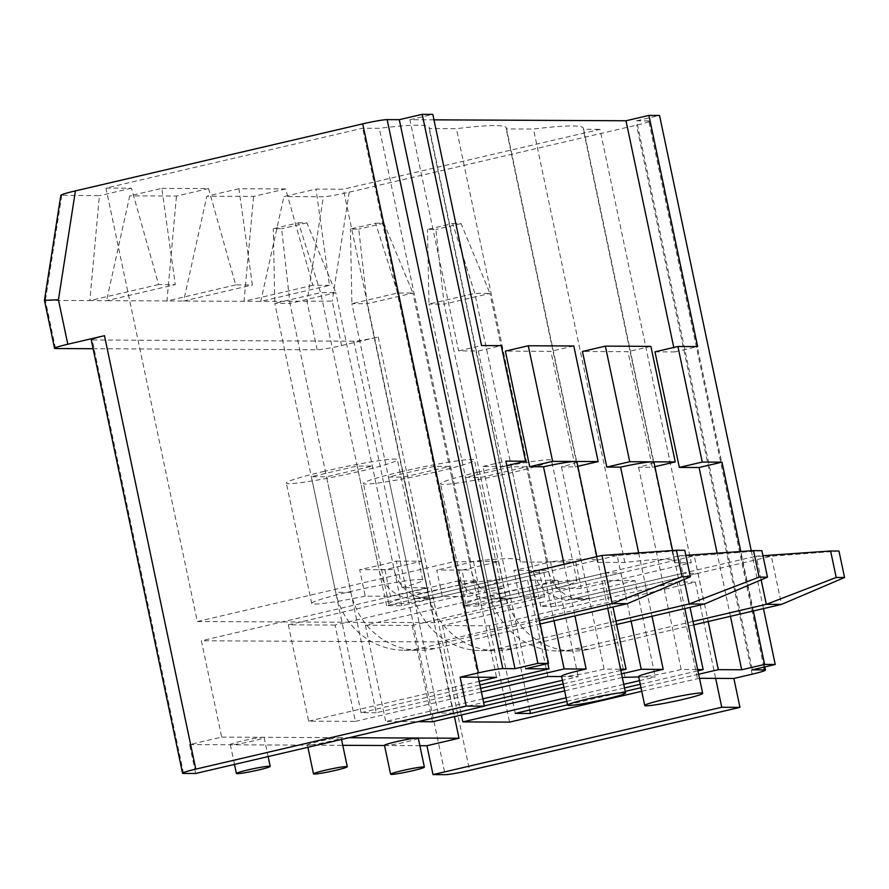 <?xml version="1.0" encoding="UTF-8"?>
<svg xmlns="http://www.w3.org/2000/svg" width="889" height="889" viewBox="0 0 889 889"><rect width="100%" height="100%" fill="white"/><g stroke="black" fill="none" stroke-linecap="round" stroke-linejoin="round"><path stroke-width="0.67" stroke-dasharray="4.45 3.33" d="M564.048 564.282L574.927 615.888M576.861 461.769A29.604 2.011 -11.9 0 1 561.459 466.847L575.239 466.914L550.88 351.333L505.363 351.111M561.459 466.847L604.087 669.117L620.566 669.195M605.765 572.905L463.691 606.042L478.871 606.109L620.944 572.972L605.765 572.905L612.954 607.02M620.944 572.972L631.09 621.133M638.658 552.88L652.015 616.255M653.948 462.136A29.604 2.011 -11.9 0 1 638.546 467.214L652.337 467.281L627.978 351.7L582.451 351.477M638.546 467.214L681.174 669.484L697.665 669.561M682.852 573.272L540.779 606.409L555.958 606.476L698.032 573.338L682.852 573.272L690.042 607.387M698.032 573.338L708.177 621.5M730.436 616.31L717.123 553.158M654.982 351.833L674.718 351.922L673.773 347.443M433.965 119.837L409.907 119.726L458.624 350.888L478.349 350.988L502.707 466.569L482.971 466.469L525.599 668.739M528.677 572.538L386.604 605.676L401.784 605.742L543.846 572.605L528.677 572.538L547.857 663.55M543.846 572.605L554.003 620.766M604.087 669.117A29.604 2.011 -11.9 0 1 599.631 670.184A29.604 2.011 -11.9 0 1 563.026 676.562L578.194 676.629L562.415 680.307M482.871 698.865L385.715 721.524L417.797 721.679M622.311 677.462L564.648 690.909M335.064 625.056L288.325 624.834L308.627 721.157L355.367 721.379L335.064 625.056L527.555 580.161L557.903 580.306L365.423 625.2L412.163 625.423L604.642 580.528L634.99 580.684L655.293 676.996L638.713 676.918M681.174 669.484A29.604 2.011 -11.9 0 1 676.718 670.55A29.604 2.011 -11.9 0 1 640.113 676.929A29.604 2.011 -11.9 0 1 638.646 676.618M621.555 673.884L563.893 687.33M484.349 705.888L453.334 713.122L438.166 713.045L483.627 702.443M563.17 683.885L620.833 670.439M557.903 580.306L578.194 676.629M365.423 625.2L385.715 721.524M561.626 676.551L563.026 676.562A29.604 2.011 -11.9 0 1 561.559 676.251M527.555 580.161L547.846 676.485M288.325 624.834L476.226 581.017L458.013 580.928L201.381 640.78L221.672 737.103L189.59 744.582L195.68 773.474M634.99 580.684L442.511 625.567L489.25 625.789L677.151 581.973L695.354 582.062L438.722 641.914L201.381 640.78M412.163 625.423L432.454 721.746M604.642 580.528L624.934 676.851M442.511 625.567L461.358 715M566.104 697.798L623.767 684.352M639.502 680.674L655.293 676.996M489.25 625.789L509.553 722.112M566.86 701.377L624.523 687.93M640.258 684.263L697.921 670.806M699.499 678.296L641.736 691.286M698.643 674.251L640.98 687.697M625.245 691.375L567.582 704.821M573.794 345.988L550.88 351.333M577.817 466.314L575.239 466.914M438.166 713.045L388.437 477.071L403.606 477.137L449.434 466.447L434.265 466.381L388.437 477.071M463.691 606.042L434.265 466.381M478.871 606.109L449.434 466.447M453.334 713.122L403.606 477.137M401.484 471.67A56.729 3.856 168.1 0 0 363.423 483.46A56.729 3.856 168.1 0 0 416.963 476.115A56.729 3.856 168.1 0 0 474.448 460.058A56.729 3.856 168.1 0 0 401.484 471.67M480.66 688.397L376.247 712.756L326.519 476.771L372.347 466.08L357.167 466.014L311.339 476.693L326.519 476.771M401.784 605.742L372.347 466.08M515.253 713.411L465.525 477.437L480.705 477.504L526.532 466.814L511.353 466.747L465.525 477.437M540.779 606.409L511.353 466.747M376.247 712.756L361.067 712.678L479.938 684.952M308.627 721.157L479.182 681.374M355.367 721.379L481.416 691.975M478.571 472.037A56.729 3.856 168.1 0 0 440.511 483.827A56.729 3.856 168.1 0 0 494.062 476.482A56.729 3.856 168.1 0 0 551.536 460.424A56.729 3.856 168.1 0 0 478.571 472.037M556.092 588.329L550.513 561.837A56.729 3.856 -11.9 0 1 513.842 570.394L519.432 596.875A56.729 3.856 -11.9 0 1 465.892 604.22A56.729 3.856 -11.9 0 1 520.598 588.751A56.729 3.856 -11.9 0 1 576.905 580.828A56.729 3.856 -11.9 0 1 556.092 588.329L581.306 588.451L691.298 562.793L599.964 129.361L343.321 189.213L316.006 189.09L283.924 196.569L260.733 301.404L332.197 301.093L341.565 345.543A19.736 1.345 -11.9 0 1 317.162 349.788L93.112 348.721M482.971 466.469L505.885 461.124M502.707 466.569L506.83 465.603M341.565 345.543L378.225 336.987A19.736 1.345 -11.9 0 1 353.822 341.232L445.167 774.663M478.349 350.988L501.263 345.643M458.624 350.888L481.538 345.543M409.907 119.726L432.821 114.381M674.718 351.922L697.632 346.577M550.513 561.837L575.728 561.959L539.067 570.505L544.646 596.997L434.654 622.656L197.314 621.522L105.98 188.079L362.623 128.227L379.314 128.305A228.54 15.546 -11.9 0 1 429.265 127.616A228.54 15.546 -11.9 0 1 429.087 128.549L456.401 128.672A228.54 15.546 -11.9 0 1 506.352 127.983A228.54 15.546 -11.9 0 1 506.174 128.916L533.489 129.038A228.54 15.546 -11.9 0 1 583.44 128.349A228.54 15.546 -11.9 0 1 583.273 129.283L599.964 129.361M197.314 621.522L453.957 561.659L362.623 128.227M753.35 610.965L740.815 551.502M763.884 667.128L648.759 120.871A19.736 1.345 -11.9 0 1 649.737 121.071A19.736 1.345 -11.9 0 1 636.502 125.171L349.188 192.18C336.853 194.969 328.252 196.491 323.374 196.758L283.924 196.569M648.759 120.871L636.624 120.804L752.316 669.828M636.624 120.804L659.538 115.459M751.272 550.78L763.462 608.609M442.333 596.508A56.729 3.856 -11.9 0 1 388.793 603.853A56.729 3.856 -11.9 0 1 443.511 588.385A56.729 3.856 -11.9 0 1 499.818 580.461A56.729 3.856 -11.9 0 1 479.004 587.962L504.219 588.074L467.558 596.63L442.333 596.508L436.755 570.027L461.969 570.138L467.558 596.63M544.646 596.997L519.432 596.875M453.957 561.659L470.648 561.737A228.54 15.546 -11.9 0 1 520.598 561.048A228.54 15.546 -11.9 0 1 520.421 561.981L547.746 562.104A228.54 15.546 -11.9 0 1 597.686 561.415A228.54 15.546 -11.9 0 1 597.519 562.348L624.834 562.481A228.54 15.546 -11.9 0 1 674.784 561.781A228.54 15.546 -11.9 0 1 674.607 562.715L691.298 562.793M365.246 596.141A56.729 3.856 -11.9 0 1 311.706 603.487A56.729 3.856 -11.9 0 1 366.424 588.018A56.729 3.856 -11.9 0 1 422.731 580.095A56.729 3.856 -11.9 0 1 401.906 587.596L427.131 587.707L390.471 596.263L365.246 596.141L359.667 569.649A56.729 3.856 -11.9 0 0 396.327 561.103L401.906 587.596M324.396 471.303A56.729 3.856 168.1 0 0 286.336 483.083A56.729 3.856 168.1 0 0 339.876 475.748A56.729 3.856 168.1 0 0 397.361 459.691A56.729 3.856 168.1 0 0 324.396 471.303M105.98 188.079L131.472 188.201L158.598 284.558L175.289 284.636L161.82 188.346L129.738 195.836L106.547 300.671L260.733 301.404L329.475 285.369L316.006 189.09M434.654 622.656L343.321 189.213M161.82 188.346L208.559 188.568L235.685 284.924L252.376 285.002L238.908 188.724L285.647 188.946L312.784 285.291L329.475 285.369M674.607 562.715L583.273 129.283M520.421 561.981L429.087 128.549M547.746 562.104L456.401 128.672M597.519 562.348L506.174 128.916M624.834 562.481L533.489 129.038M183.545 773.419L92.2 339.987L353.822 341.232M384.537 745.515L419.864 745.682M189.59 744.582L342.776 745.315M61.752 195.513L45.395 300.382L89.856 300.593L99.39 195.691L60.841 195.28M575.728 561.959L581.306 588.451M92.2 339.987A19.736 1.345 -11.9 0 1 91.223 339.776M158.598 284.558L89.856 300.593L106.547 300.671L175.289 284.636M285.647 188.946L253.576 196.425L206.837 196.202L183.634 301.038L252.376 285.002M238.908 188.724L206.837 196.202M312.784 285.291L244.031 301.327L253.576 196.425M470.648 561.737L379.314 128.305M208.559 188.568L176.478 196.058L129.738 195.836M131.472 188.201L99.39 195.691M361.067 712.678L311.339 476.693M386.604 605.676L357.167 466.014M235.685 284.924L166.943 300.96L176.478 196.058M55.54 348.532L45.395 300.382L44.45 300.349M476.226 581.017L496.529 677.329M458.013 580.928L478.315 677.24M231.173 744.782A17.269 1.178 -11.9 0 1 230.318 744.604A17.269 1.178 -11.9 0 1 244.408 740.448A17.269 1.178 -11.9 0 1 263.255 737.303A17.269 1.178 -11.9 0 1 264.111 737.481A17.269 1.178 -11.9 0 1 250.02 741.637A17.269 1.178 -11.9 0 1 231.173 744.782M221.672 737.103L349.055 737.703M308.261 745.149A17.269 1.178 -11.9 0 1 307.405 744.971A17.269 1.178 -11.9 0 1 321.496 740.815A17.269 1.178 -11.9 0 1 340.343 737.67A17.269 1.178 -11.9 0 1 341.198 737.848A17.269 1.178 -11.9 0 1 327.108 742.004A17.269 1.178 -11.9 0 1 308.261 745.149M438.722 641.914L454.457 716.612M418.286 738.214A17.269 1.178 -11.9 0 1 404.206 742.371A17.269 1.178 -11.9 0 1 385.348 745.515A17.269 1.178 -11.9 0 1 384.504 745.338M695.354 582.062L715.656 678.374M529.7 710.044L480.705 477.504M555.958 606.476L526.532 466.814M654.904 466.681L652.337 467.281M650.892 346.354L627.978 351.7M396.327 561.103L421.553 561.226L384.881 569.771L359.667 569.649M421.553 561.226L427.131 587.707M384.881 569.771L390.471 596.263M461.969 570.138L498.64 561.592L473.415 561.47A56.729 3.856 -11.9 0 1 436.755 570.027M498.64 561.592L504.219 588.074M473.415 561.47L479.004 587.962M677.151 581.973L697.443 678.285M539.067 570.505L513.842 570.394M693.731 624.878L589.018 649.292A73.998 70.409 90.3 0 1 573.449 651.048A73.998 70.409 90.3 0 1 505.052 593.085L444.167 304.127L489.995 293.448L548.346 570.36L533.178 570.282A36.994 35.204 90.3 0 0 567.371 599.264A36.994 35.204 90.3 0 0 575.161 598.386L756.183 556.17L771.352 556.236L781.509 604.398M692.998 621.433L573.85 649.226A73.998 70.409 90.3 0 1 558.27 650.981A73.998 70.409 90.3 0 1 489.883 593.019L428.987 304.06L444.167 304.127L435.832 229.473L427.487 229.429L452.701 223.55L474.815 293.37L533.178 570.282M838.972 551.024L771.352 556.236L590.329 598.464A36.994 35.204 90.3 0 1 582.539 599.342A36.994 35.204 90.3 0 1 548.346 570.36M761.162 579.828L756.183 556.17L762.94 555.703M452.701 223.55L461.047 223.595L489.995 293.448L474.815 293.37L428.987 304.06L427.487 229.429M461.047 223.595L435.832 229.473M616.633 624.5L511.931 648.926A73.998 70.409 90.3 0 1 496.362 650.681A73.998 70.409 90.3 0 1 427.965 592.719L367.068 303.76L412.907 293.07L471.259 569.993L456.079 569.916A36.994 35.204 90.3 0 0 490.272 598.897A36.994 35.204 90.3 0 0 498.062 598.019L679.085 555.803L694.265 555.869L704.41 604.031M615.91 621.067L496.762 648.859A73.998 70.409 90.3 0 1 481.182 650.615A73.998 70.409 90.3 0 1 412.796 592.652L351.9 303.694L367.068 303.76L358.745 229.106L350.399 229.062L375.603 223.183L397.727 293.003L456.079 569.916M761.873 550.658L694.265 555.869L513.242 598.097A36.994 35.204 90.3 0 1 505.452 598.975A36.994 35.204 90.3 0 1 471.259 569.993M684.074 579.461L679.085 555.803L685.852 555.336M375.603 223.183L383.948 223.228L412.907 293.07L397.727 293.003L351.9 303.694L350.399 229.062M383.948 223.228L358.745 229.106M540.212 623.989L434.843 648.559A73.998 70.409 90.3 0 1 419.264 650.315A73.998 70.409 90.3 0 1 350.877 592.352L289.981 303.393L335.809 292.703L394.171 569.627L378.992 569.549A36.994 35.204 90.3 0 0 413.185 598.53A36.994 35.204 90.3 0 0 420.975 597.652L529.333 572.383M539.479 620.544L419.664 648.481A73.998 70.409 90.3 0 1 404.095 650.248A73.998 70.409 90.3 0 1 335.698 592.285L274.812 303.327L289.981 303.393L281.657 228.74L273.312 228.695L298.515 222.817L320.64 292.637L378.992 569.549M601.997 555.436L617.177 555.503L436.155 597.73A36.994 35.204 90.3 0 1 428.365 598.608A36.994 35.204 90.3 0 1 394.171 569.627M684.786 550.291L617.177 555.503L627.323 603.664M298.515 222.817L306.861 222.861L335.809 292.703L320.64 292.637L274.812 303.327L273.312 228.695M306.861 222.861L281.657 228.74M378.225 336.987L469.57 770.419M752.194 674.184L636.502 125.171M349.188 192.18L332.197 301.093M317.162 349.788L307.016 301.627L323.374 196.758M505.052 593.085L489.883 593.019M590.329 598.464L575.161 598.386M589.018 649.292L573.85 649.226M427.965 592.719L412.796 592.652M513.242 598.097L498.062 598.019M511.931 648.926L496.762 648.859M350.877 592.352L335.698 592.285M436.155 597.73L420.975 597.652M434.843 648.559L419.664 648.481M684.819 608.609L672.573 550.524M607.72 608.243L596.852 556.636M576.905 580.828L551.536 460.424M465.892 604.22L440.511 483.827M649.737 121.071L764.773 666.917M422.731 580.095L397.361 459.691M311.706 603.487L286.336 483.083M230.318 744.604L234.496 764.429M264.111 737.481L268.134 756.583M429.265 127.616L520.598 561.048M506.352 127.983L597.686 561.415M307.405 744.971L307.905 747.305M341.198 737.848L341.543 739.459M583.44 128.349L674.784 561.781M499.818 580.461L474.448 460.058M388.793 603.853L363.423 483.46M582.539 599.342L567.371 599.264M558.27 650.981L573.449 651.048M505.452 598.975L490.272 598.897M481.182 650.615L496.362 650.681M428.365 598.608L413.185 598.53M404.095 650.248L419.264 650.315"/><path stroke-width="1.33" d="M543.501 466.758A29.604 2.011 -11.9 0 1 575.394 461.458L598.153 461.569L573.794 345.988L528.277 345.765L505.363 351.111L529.711 466.692L543.501 466.758L564.048 564.282M574.927 615.888L586.129 669.028L564.148 668.928L480.66 688.397M620.566 669.195L626.056 669.217L612.954 607.02M631.09 621.133L641.236 669.295L663.216 669.395L652.015 616.255M620.589 467.125A29.604 2.011 -11.9 0 1 652.482 461.824L675.251 461.936L650.892 346.354L605.365 346.132L582.451 351.477L606.809 467.069L620.589 467.125L638.658 552.88M697.665 669.561L703.155 669.595L690.042 607.387M708.177 621.5L718.323 669.661L741.693 669.773L730.436 616.31M717.123 553.158L699.076 467.503L679.34 467.414L654.982 351.833L677.907 346.488L697.632 346.577L648.914 115.414L659.538 115.459L751.272 550.78M673.773 347.443L626 120.76L433.965 119.837M506.83 465.603L525.621 461.224L505.885 461.124L548.513 663.394L525.599 668.739L548.969 668.85L547.857 663.55M554.003 620.766L564.148 668.928M502.841 668.639A19.736 1.345 168.1 0 0 478.438 672.884L460.102 677.162L478.315 677.24L484.405 706.144L195.68 773.474L183.545 773.419A19.736 1.345 168.1 0 1 182.567 773.219A19.736 1.345 168.1 0 1 195.802 769.118L104.469 335.686L67.797 344.232L58.43 299.782L75.432 190.879L362.745 123.86A19.736 1.345 -11.9 0 1 387.137 119.615L502.841 668.639L514.975 668.695L399.283 119.682L387.137 119.615M528.277 345.765L552.636 461.358L575.394 461.458A29.604 2.011 -11.9 0 1 576.861 461.769L596.852 556.636M552.636 461.358L529.711 466.692M562.415 680.307L482.871 698.865M564.648 690.909L432.454 721.746L417.797 721.679M638.713 676.918L622.311 677.462M644.736 705.51A29.604 2.011 -11.9 0 1 673.284 697.432A29.604 2.011 -11.9 0 1 702.666 693.309A29.604 2.011 -11.9 0 1 682.808 699.454A29.604 2.011 -11.9 0 1 644.736 705.51L638.646 676.618A29.604 2.011 -11.9 0 1 663.216 669.395M641.236 669.295L621.555 673.884M563.893 687.33L484.349 705.888M483.627 702.443L563.17 683.885M620.833 670.439L626.056 669.217M481.416 691.975L547.846 676.485L561.626 676.551M461.358 715L462.802 721.89L566.104 697.798M623.767 684.352L639.502 680.674M641.736 691.286L509.553 722.112L462.802 721.89M567.582 704.821L530.433 713.489L515.253 713.411L566.86 701.377M624.523 687.93L640.258 684.263M697.921 670.806L703.155 669.595M764.773 666.917L765.44 670.084A19.736 1.345 168.1 0 1 752.194 674.184L733.87 678.463L699.499 678.296M765.44 670.084A19.736 1.345 168.1 0 0 764.462 669.884L763.884 667.128M763.462 608.609L775.23 664.483L752.316 669.828L764.462 669.884M775.23 664.483L764.607 664.427L741.693 669.773M718.323 669.661L698.643 674.251M640.98 687.697L625.245 691.375M605.365 346.132L629.723 461.724L652.482 461.824A29.604 2.011 -11.9 0 1 653.948 462.136L672.573 550.524M567.649 705.144A29.604 2.011 -11.9 0 1 596.197 697.065A29.604 2.011 -11.9 0 1 625.578 692.931A29.604 2.011 -11.9 0 1 605.72 699.087A29.604 2.011 -11.9 0 1 567.649 705.144L561.559 676.251A29.604 2.011 -11.9 0 1 586.129 669.028M598.153 461.569L577.817 466.314M479.938 684.952L548.969 668.85M548.513 663.394L537.889 663.35L514.975 668.695M479.182 681.374L496.529 677.329L478.315 677.24M419.864 745.682L426.931 745.715L433.021 774.608L445.167 774.663A19.736 1.345 168.1 0 0 469.57 770.419L739.959 707.355L733.87 678.463M537.889 663.35L422.197 114.337L432.821 114.381L481.538 345.543L501.263 345.643L525.621 461.224M626 120.76L648.914 115.414M679.34 467.414L702.254 462.069L677.907 346.488M699.076 467.503L721.99 462.158L702.254 462.069M764.607 664.427L753.35 610.965M740.815 551.502L721.99 462.158M399.283 119.682L422.197 114.337M342.776 745.315L384.537 745.515M93.112 348.721L55.54 348.532A19.736 1.345 -11.9 0 1 54.562 348.332A19.736 1.345 -11.9 0 1 67.797 344.232M182.567 773.219L91.223 339.776A19.736 1.345 -11.9 0 1 104.469 335.686M433.021 774.608L721.746 707.266L739.959 707.355M460.102 677.162L466.192 706.055L195.802 769.118M54.562 348.332L44.45 300.338L60.841 195.28C61.497 194.502 66.364 193.024 75.432 190.879M466.192 706.055L484.405 706.144M44.45 300.338L58.43 299.782M258.61 769.963A17.269 1.178 -11.9 0 1 237.263 773.674A17.269 1.178 -11.9 0 1 236.407 773.497A17.269 1.178 -11.9 0 1 253.065 768.785A17.269 1.178 -11.9 0 1 270.2 766.374A17.269 1.178 -11.9 0 1 258.61 769.963M349.055 737.703L459.013 738.237L454.457 716.612M390.593 774.23L384.504 745.338A17.269 1.178 -11.9 0 1 398.583 741.182A17.269 1.178 -11.9 0 1 417.43 738.037A17.269 1.178 -11.9 0 1 418.286 738.214L424.375 767.107A17.269 1.178 -11.9 0 1 412.796 770.696A17.269 1.178 -11.9 0 1 391.438 774.408A17.269 1.178 -11.9 0 1 390.593 774.23A17.269 1.178 -11.9 0 1 407.24 769.518A17.269 1.178 -11.9 0 1 424.375 767.107M426.931 745.715L459.013 738.237M715.656 678.374L721.746 707.266M530.433 713.489L529.7 710.044M629.723 461.724L606.809 467.069M675.251 461.936L654.904 466.681M335.709 770.33A17.269 1.178 -11.9 0 1 314.35 774.041A17.269 1.178 -11.9 0 1 313.495 773.863A17.269 1.178 -11.9 0 1 330.152 769.152A17.269 1.178 -11.9 0 1 347.288 766.74A17.269 1.178 -11.9 0 1 335.709 770.33M838.972 551.024L830.626 550.991L836.205 577.472L844.55 577.517L838.972 551.024M693.731 624.878L781.509 604.398L844.55 577.517M762.94 555.703L830.626 550.991M836.205 577.472L766.329 604.331L692.998 621.433M781.509 604.398L766.329 604.331L761.162 579.828M761.873 550.658L753.528 550.624L759.117 577.105L767.463 577.15L761.873 550.658M616.633 624.5L704.41 604.031L767.463 577.15M685.852 555.336L753.528 550.624M759.117 577.105L689.242 603.964L615.91 621.067M704.41 604.031L689.242 603.964L684.074 579.461M684.786 550.291L676.44 550.258L682.019 576.739L690.364 576.783L684.786 550.291M540.212 623.989L627.323 603.664L690.364 576.783M529.333 572.383L601.997 555.436L676.44 550.258M682.019 576.739L612.143 603.598L539.479 620.544M627.323 603.664L612.143 603.598L601.997 555.436M362.745 123.86L478.438 672.884M702.666 693.309L684.819 608.609M625.578 692.931L607.72 608.243M234.496 764.429L236.407 773.497M268.134 756.583L270.2 766.374M307.905 747.305L313.495 773.863M341.543 739.459L347.288 766.74"/></g></svg>
